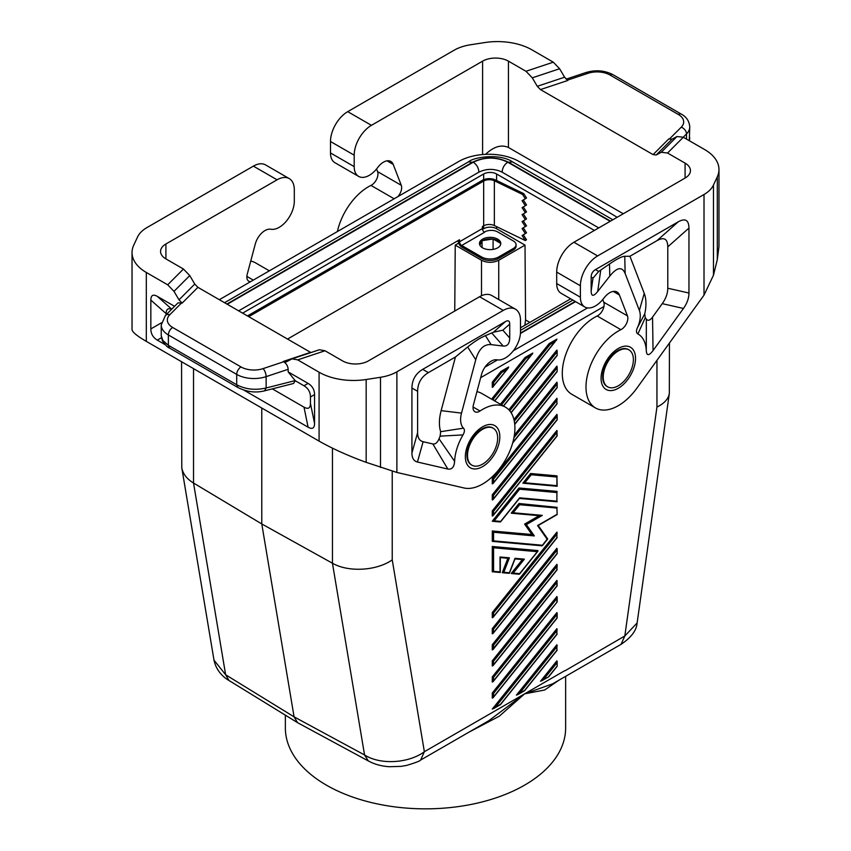 <?xml version="1.0" encoding="UTF-8"?>
<svg xmlns="http://www.w3.org/2000/svg" width="851" height="851" viewBox="0 0 851 851"><rect width="100%" height="100%" fill="white"/><g stroke="black" fill="none" stroke-linecap="round" stroke-linejoin="round"><path stroke-width="1.28" d="M468.731 732.285L499.25 716.234L524.599 693.852L552.725 683.8L621.039 644.356L624.825 635.984L637.122 622.964L669.333 393.439L669.439 343.038M420.585 760.081L424.362 751.72C408.927 763.251 380.525 765.198 364.558 754.965L368.366 760.975C374.663 764.347 381.673 766.262 389.396 766.719L401.129 766.368L406.587 765.421C415.437 762.751 420.107 760.964 420.585 760.081L488.899 720.648L524.599 693.852L544.672 690.001L558.809 680.279M454.753 311.051L455.242 245.12L458.668 243.141M482.474 229.398L483.666 228.706A9.138 5.276 180 0 1 496.59 228.706L525.014 245.12L498.739 260.278C492.995 262.991 487.251 262.991 481.506 260.278L455.242 245.12M242.62 313.147L483.666 173.987A9.138 5.276 180 0 1 496.59 173.987L594.37 230.44M368.366 760.975L297.52 722.648L294.084 716.85L261.778 523.95L332.454 563.234L364.558 754.965L294.084 716.85L225.632 674.758L229.015 680.513L297.52 722.648M219.345 299.701L458.763 161.477A42.656 24.626 180 0 1 518.546 161.179L589.222 200.581L617.156 217.282M570.681 298.818L520.504 327.795M392.237 471.252L392.237 559.884C376.631 570.883 348.336 572.468 332.454 563.234L332.454 448.158M250.694 281.607A9.138 5.276 -60 0 1 248.737 281.181A9.138 5.276 -60 0 1 247.237 274.224L255.289 244.014A14.627 8.446 -60 0 1 270.341 229.185L271.448 229.313A21.328 12.308 -60 0 0 286.649 220.781A21.328 12.308 -60 0 0 294.308 201.198L294.308 189.762A24.371 14.073 120 0 0 289.255 178.604A24.371 14.073 120 0 0 277.075 179.806L165.913 243.982L165.913 258.906A18.275 10.552 180 0 1 160.562 251.449A18.275 10.552 180 0 1 165.913 243.982M289.255 178.604L265.565 164.924A24.371 14.073 120 0 0 253.375 166.126L146.989 227.547A36.561 21.105 0 0 0 137.532 237.014L133.692 245.279A48.741 28.147 180 0 0 132.033 252.566L132.033 329.624C132.245 332.028 137 335.943 146.308 341.368L319.082 441.116C332.539 448.732 348.24 455.806 366.164 462.338L396.885 472.454L464.05 487.985A45.699 26.381 -60 0 0 507.345 456.413A45.699 26.381 -60 0 0 505.441 407.14A45.699 26.381 -60 0 0 480.017 411.001A9.138 5.276 120 0 1 474.932 411.778A9.138 5.276 120 0 1 473.433 404.81L481.485 374.61A14.627 8.446 -60 0 1 496.537 359.782L497.644 359.909A21.328 12.308 -60 0 0 512.845 351.378A21.328 12.308 -60 0 0 520.504 331.794L520.504 320.348A24.371 14.073 120 0 0 515.451 309.19A24.371 14.073 120 0 0 503.271 310.402L479.57 296.722L368.409 360.898A18.275 10.552 180 0 1 342.559 360.898L325.018 350.772L319.38 349.75L292.063 358.856L286.064 361.983L283.713 361.739C286.415 363.6 287.904 366.121 288.17 369.291L288.17 371.908L308.094 383.407L303.998 385.769L295.265 380.737L288.17 371.908M173.998 291.361L189.762 275.596L194.762 284.064L178.997 299.829L173.998 291.361L167.69 284.808L146.308 272.458A48.741 28.147 180 0 1 132.033 252.566M189.762 275.596L183.454 269.033L165.913 258.906M178.997 299.829L182.146 303.105L178.04 302.839L165.466 315.413A6.095 4.308 -135 0 1 169.774 314.753A18.275 10.552 0 0 0 172.679 327.486A6.095 3.521 120 0 0 168.37 334.954A24.371 14.073 0 0 1 161.233 324.997L165.466 315.413M503.271 310.402L396.885 371.823A36.561 21.105 180 0 1 380.493 377.28L366.164 379.503A48.741 28.147 180 0 1 319.082 372.217L297.701 359.867L292.063 358.856M272.331 388.864L303.998 407.15L308.094 427.191C312.317 429.532 314.476 428.287 314.562 423.458L314.562 394.598C314.476 389.673 312.317 385.939 308.094 383.407M308.094 427.191L243.907 390.13M165.094 344.623L157.297 340.123C153.074 337.592 150.914 333.858 150.84 328.933L150.84 300.073L166.136 313.647C166.2 309.264 167.987 307.828 171.519 309.36M174.561 306.317L157.297 296.35C153.074 293.999 150.914 295.244 150.84 300.073M194.762 284.064L197.921 287.34L182.146 303.105M310.934 352.569L197.921 287.34M476.943 391.662A45.699 26.381 -60 0 1 481.74 393.46L505.441 407.14M411.927 452.977C411.958 458.115 413.799 461.136 417.437 462.019L447.839 469.05C451.945 469.667 454.2 467.082 454.615 461.306A39.603 22.871 120 0 1 462.997 434.914C464.699 431.925 464.859 429.67 463.476 428.159A21.328 12.308 120 0 1 461.519 413.118L475.752 359.76C478.773 349.08 483.889 344.027 491.112 344.623L503.196 346.049C507.43 346.368 509.6 343.687 509.728 338.007L509.728 324.082C509.675 320.859 508.238 320.029 505.42 321.593L422.702 369.355C415.66 373.578 412.065 379.801 411.927 388.013L411.927 452.977L417.607 432.67L417.607 391.29C417.745 383.078 421.341 376.855 428.372 372.632L455.445 357.005L467.667 346.974C474.124 341.719 480.049 337.943 485.442 335.645L491.112 344.623M471.635 465.008A21.328 12.308 -60 0 1 471.348 464.848A21.328 12.308 -60 0 1 466.933 455.083A21.328 12.308 -60 0 1 482.006 428.968A21.328 12.308 -60 0 1 492.676 427.915A21.328 12.308 -60 0 1 492.952 428.085M479.921 245.269L481.847 241.099M479.538 244.237A10.659 6.159 0 0 1 480.772 242.024L479.613 244.524M482.645 240.588L492.803 239.025M489.889 238.823L485.006 239.578A10.659 6.159 0 0 1 489.889 238.823A10.659 6.159 180 0 1 495.665 239.716L499.239 241.79A10.659 6.159 0 0 0 497.665 240.631A10.659 6.159 0 0 0 495.665 239.716M493.303 239.11L500.303 243.141M484.325 232.163L484.74 231.919A9.138 5.276 0 0 1 497.665 231.919L513.398 241.003A9.138 5.276 0 0 1 516.068 244.737A9.138 5.276 0 0 1 513.398 248.46L498.739 256.917A12.191 7.031 0 0 1 481.506 256.917L461.689 245.482A3.042 1.755 60 0 1 459.54 241.748L482.368 228.568L482.368 226.579L483.666 225.823L483.666 228.706M458.242 240.503L458.242 241.003A4.872 2.819 -120 0 0 461.689 246.971L481.506 258.417A12.191 7.031 0 0 0 498.739 258.417L498.739 256.917M482.591 247.843A10.659 6.159 180 0 1 479.464 243.492A10.659 6.159 180 0 1 486.049 237.801A10.659 6.159 180 0 1 497.665 239.131A10.659 6.159 180 0 1 500.792 243.492A10.659 6.159 180 0 1 494.208 249.173A10.659 6.159 180 0 1 482.591 247.843M480.772 242.024A10.659 6.159 180 0 1 485.006 239.578M499.239 241.79A10.659 6.159 180 0 1 500.707 244.237M287.521 339.07L459.54 239.759L459.54 241.748M261.778 408.033L261.778 523.95L193.528 483.028L225.632 674.758L213.995 660.131L181.784 467.795C182.901 473.837 186.816 478.911 193.528 483.028L193.528 368.632M547.47 538.726L542.47 545.257L493.569 540.885L493.569 532.269L492.282 530.981L492.282 541.321L493.569 540.885M538.183 525.418L537.555 525.578L547.236 539.343M497.665 438.01A21.328 12.308 -60 0 1 491.208 456.03A21.328 12.308 -60 0 1 471.922 465.189A21.328 12.308 -60 0 1 467.507 455.423A21.328 12.308 -60 0 1 476.815 433.957A21.328 12.308 -60 0 1 493.25 428.244A21.328 12.308 -60 0 1 497.665 438.01M500.037 572.457L492.282 571.766L492.282 546.491L493.569 547.778L537.3 551.693L519.642 573.659L513.174 573.085L524.376 559.15L515.004 558.309L509.409 572.755L503.813 572.255L509.409 557.809L500.037 556.98L500.037 571.915L493.569 571.34L493.569 547.778M492.548 571.851L493.569 571.34M557.171 613.337L557.16 618.028L493.069 697.767L492.282 698.15L492.282 692.98L556.905 612.582L557.171 613.337L556.905 618.071L493.569 696.852L493.569 693.405L492.282 692.98M492.282 510.877L556.905 430.478L557.16 435.925L493.069 515.663L492.282 516.046L492.282 510.877L493.569 511.302L556.905 432.51L556.905 435.967L493.569 514.749L493.569 511.302M493.569 400.289L493.569 398.704L525.844 358.558L525.024 357.548L532.779 353.069L494.75 400.97M492.282 399.545L492.282 398.279L525.024 357.548M557.171 350.803L557.16 355.495L556.905 350.048L508.855 409.82M556.905 596.498L492.282 676.896L493.569 677.322L556.905 598.54L556.905 596.498M557.171 597.253L557.16 601.944L493.069 681.683L492.282 682.066L492.282 676.896M557.171 661.589L557.16 666.28L556.905 660.833L540.534 681.204L548.746 676.768L541.704 680.843M508.185 368.175L492.282 387.365L492.282 382.195L500.899 371.472L508.653 366.994L508.185 368.175L493.569 386.067L493.569 382.62L501.718 372.493L506.888 369.504M556.905 548.246L492.282 628.644L493.569 629.07L556.905 550.278L556.905 548.246M556.905 550.278L557.16 553.693L493.069 633.431L492.282 633.814L492.282 628.644M492.282 660.812L556.905 580.414L557.16 585.86L493.069 665.599L492.282 665.982L492.282 660.812L493.569 661.238L556.905 582.446L556.905 585.903L493.569 664.684L493.569 661.238M557.171 486.198L556.905 475.858L530.63 473.507L522.876 483.155L524.812 482.783L531.269 474.752L556.905 477.039L556.905 486.198M556.905 416.426L557.16 419.841L493.069 499.58L492.282 499.962L492.282 494.793L493.569 495.218L556.905 416.426L557.171 415.139L556.905 414.394L492.282 494.793M556.905 650.238L556.905 644.75L516.408 695.139L519.472 693.374L556.905 646.792L556.905 650.238L524.641 690.384L519.472 693.374M556.905 501.707L556.905 491.367L518.993 487.985L492.282 521.216L494.218 520.844L519.642 489.219L556.905 492.548L556.905 501.165L519.642 497.835L500.686 521.418L494.218 520.844M557.171 366.887L557.16 371.589L556.905 366.132L513.94 419.586M537.3 551.693L537.949 550.565L492.282 546.491M522.397 559.575L511.238 573.457L513.174 573.085M507.856 558.277L502.281 572.659L503.813 572.255M556.905 537.641L556.905 532.162L492.282 612.55L493.569 612.986L556.905 534.194L556.905 537.641L493.569 616.432L493.569 612.986M557.16 537.609L493.069 617.347L492.282 617.72L492.282 612.55M556.905 403.789L556.905 398.311L492.282 478.698L493.569 479.134L556.905 400.342L556.905 403.789L493.569 482.581L493.569 479.134M557.16 403.757L493.069 483.496L492.282 483.879L492.282 478.698M492.282 649.898L492.282 644.728L556.905 564.33L556.905 569.808L492.282 649.898M556.905 634.155L556.905 628.666L492.282 709.064L495.335 707.298L556.905 630.708L556.905 634.155L500.505 704.309L495.335 707.298M513.919 437.733L556.905 384.258L557.171 382.971L556.905 382.216L514.366 435.148M500.42 404.246L549.15 343.613L556.905 339.134L503.579 406.065M539.162 515.695L524.599 524.099L531.918 534.524L492.282 530.981M557.171 507.377L518.993 503.494L511.238 513.142L513.174 512.77L519.642 504.728L556.905 508.058L557.171 514.557L556.905 508.058M603.955 306.498L480.666 377.674M564.99 670.79L624.825 635.984L656.951 407.055C664.301 403.459 668.429 398.917 669.333 393.439M181.561 361.718L181.784 467.795M557.16 601.944L493.569 680.768L493.569 677.322M493.069 499.58L493.569 495.218M557.16 419.841L557.171 415.139M557.16 553.693L557.171 548.991M557.171 565.075L556.905 569.808M525.014 245.12L525.567 319.933L524.865 325.273M525.567 319.933L529.843 322.401M285.362 715.17L285.362 727.935A140.138 80.909 0 0 0 326.401 785.143A140.138 80.909 0 0 0 479.134 802.684A140.138 80.909 0 0 0 565.638 727.935L565.638 676.332M557.171 645.505L556.905 646.792M500.218 572.532L500.037 571.915M500.218 557.596L500.037 556.98M500.899 371.472L501.718 372.493M492.282 382.195L493.569 382.62M484.985 367.132L497.527 359.888M513.313 350.772L587.573 307.902M557.171 581.159L556.905 582.446M514.802 558.894L515.004 558.309M500.037 521.908L500.686 521.418M519.216 498.399L519.642 497.835M628.676 349.729A21.328 12.308 120 0 0 628.389 349.559A21.328 12.308 120 0 0 617.73 350.612A21.328 12.308 120 0 0 602.646 376.738A21.328 12.308 120 0 0 607.061 386.492A21.328 12.308 120 0 0 607.359 386.652M633.389 359.654A21.328 12.308 120 0 0 628.963 349.889A21.328 12.308 120 0 0 612.529 355.601A21.328 12.308 120 0 0 603.221 377.067A21.328 12.308 120 0 0 607.646 386.833A21.328 12.308 120 0 0 626.921 377.674A21.328 12.308 120 0 0 633.389 359.654M539.247 515.642L542.3 515.366L513.174 512.77M557.171 491.867L556.905 492.548M518.993 487.985L519.642 489.219M493.069 515.663L493.569 514.749M557.171 501.707L556.905 501.165M557.171 476.358L556.905 477.039M525.844 358.558L532.311 354.239M493.569 398.704L492.282 398.279M557.171 399.055L556.905 400.342M549.15 343.613L549.969 344.634L556.448 340.315M493.069 386.982L493.569 386.067M493.069 697.767L493.569 696.852M493.069 483.496L493.569 482.581M493.069 633.431L493.569 629.07M507.877 558.224L509.409 557.809M531.918 534.524L534.332 535.917L526.365 524.578L542.3 515.366M493.069 681.683L493.569 680.768M493.069 665.599L493.569 664.684M524.599 524.099L526.365 524.578M541.832 545.746L542.47 545.257M518.993 503.494L519.642 504.728M522.44 559.522L524.376 559.15M557.171 532.907L556.905 534.194M493.069 617.347L493.569 616.432M493.569 648.6L493.569 645.154L492.282 644.728M518.993 574.148L519.642 573.659M556.905 384.258L557.171 387.641L557.171 382.971M557.171 431.223L556.905 432.51M530.63 473.507L531.269 474.752M557.171 629.421L556.905 630.708M397.811 196.666A9.138 5.276 -60 0 0 401.268 185.295L393.205 164.392A14.627 8.446 120 0 0 390.8 161.424A14.627 8.446 120 0 0 378.163 166.934L377.057 168.349A21.328 12.308 120 0 1 358.611 176.391A21.328 12.308 120 0 1 354.197 166.626L354.197 155.18A24.371 14.073 -60 0 1 371.43 125.331L482.591 61.155A18.275 10.552 180 0 1 508.441 61.155L508.441 147.478L623.251 213.761M401.268 185.295L377.567 171.615A9.138 5.276 -60 0 1 370.983 185.412A45.699 26.381 120 0 0 337.39 231.546M580.393 297.212A21.328 12.308 120 0 0 584.807 306.977L561.107 293.297A21.328 12.308 120 0 1 556.692 283.532L580.393 297.212L580.393 285.776A24.371 14.073 -60 0 1 597.625 255.928L704.011 194.507A36.561 21.105 -0 0 0 713.468 185.039L717.308 176.774A48.741 28.147 180 0 0 718.967 169.487A48.741 28.147 180 0 0 704.692 149.585L683.31 137.245L677.002 136.511L661.238 152.286L656.238 154.978L653.079 154.616L540.449 89.578L537.289 86.302L532.29 77.835L525.982 71.282L553.299 62.176L531.918 49.837A48.741 28.147 180 0 0 484.836 42.55L470.507 44.763A36.561 21.105 180 0 0 454.115 50.23L347.729 111.651A24.371 14.073 -60 0 0 330.496 141.5L330.496 152.946A21.328 12.308 120 0 0 334.911 162.701L358.611 176.391M377.567 171.615L376.546 168.966M553.299 62.176L559.607 68.74L564.607 77.196L567.755 80.483L540.449 89.578M661.238 152.286L667.546 153.01L685.087 163.137A18.275 10.552 180 0 1 690.438 170.604A18.275 10.552 180 0 1 685.087 178.061L573.925 242.248A24.371 14.073 -60 0 0 556.692 272.097L556.692 283.532M525.982 71.282L508.441 61.155M677.002 136.511L672.003 139.202L668.854 138.841L653.079 154.616M689.278 140.681L689.767 126.905C689.236 121.097 686.438 116.853 681.374 114.162A6.095 3.521 -60 0 0 678.321 114.459L609.986 75.005A18.275 10.552 -0 0 0 587.924 73.335A6.095 2.489 -108.4 0 0 585.999 72.526C595.657 69.654 604.667 70.388 613.028 74.707L681.374 114.162M602.742 299.563L603.763 302.211A9.138 5.276 120 0 1 597.179 315.998A45.699 26.381 120 0 0 565.266 355.973A45.699 26.381 120 0 0 571.755 394.258L595.455 407.937A45.699 26.381 120 0 0 636.835 388.226L704.011 295.137L713.468 275.224L717.308 259.608L718.967 246.556L718.967 169.487M667.78 288.234C667.737 293.414 665.908 298.552 662.259 303.647L652.547 317.115L653.047 350.569C648.941 355.931 646.686 355.963 646.281 350.644A39.603 22.871 120 0 0 637.888 333.943C636.186 332.911 636.027 330.848 637.41 327.741A21.328 12.308 120 0 0 639.367 310.445L625.145 273.511C622.113 266.32 616.996 267.182 609.784 276.107L597.689 291.489C593.466 296.691 591.285 296.531 591.158 290.999L591.158 277.064L592.998 278.128L598.689 271.458L609.507 264.012C616.815 258.991 621.9 256.406 624.751 256.279L629.942 256.257L657.004 240.631C664.046 236.727 667.631 238.801 667.78 246.854L667.78 288.234L688.959 293.031L688.959 228.068C688.821 220.015 685.236 217.941 678.194 221.845L595.466 269.607C592.658 271.299 591.222 273.788 591.158 277.064M653.047 350.569L683.449 308.445C687.087 303.35 688.927 298.212 688.959 293.031M613.22 291.414L619.4 294.989L627.464 315.891A9.138 5.276 120 0 1 620.868 329.677A45.699 26.381 120 0 0 588.966 369.664A45.699 26.381 120 0 0 595.455 407.937M584.807 306.977A21.328 12.308 120 0 0 603.242 298.935L604.359 297.531A14.627 8.446 120 0 1 616.996 292.01A14.627 8.446 120 0 1 619.4 294.989M639.367 310.445L644.239 293.372L629.942 256.257M637.41 327.741L644.739 313.849A40.327 23.285 -60 0 0 644.239 293.372M637.888 333.943L645.26 317.71L644.739 313.849M645.26 317.71A58.602 33.838 -60 0 1 646.345 319.114L646.281 350.644M652.547 317.115C650.015 320.465 647.951 321.135 646.345 319.114M508.441 147.478C501.388 144.298 493.761 146.585 485.581 154.339M485.442 335.645L493.41 332.241L502.856 330.177L509.728 324.082M463.476 428.159L440.637 431.691L440.127 436.137A58.602 33.838 120 0 0 439.031 438.818C437.425 442.68 435.361 444.403 432.84 443.956L423.117 441.712C419.479 440.829 417.639 437.808 417.607 432.67M455.445 357.005L441.137 410.629A40.327 23.285 120 0 0 440.637 431.691M462.997 434.914L440.127 436.137M454.615 461.306L439.031 438.818M515.451 309.19L491.761 295.51A24.371 14.073 120 0 0 479.57 296.722M166.136 314.742L166.136 313.647M303.998 407.15C308.222 409.491 310.37 408.246 310.455 403.417L310.455 396.97C310.37 392.045 308.222 388.311 303.998 385.769M264.576 390.832C255.811 393.077 246.939 391.981 237.972 387.556L236.706 384.769C245.662 389.386 255.47 390.449 266.129 387.971L264.576 390.832L293.521 383.493L295.265 380.737M161.233 335.741L162.807 340.464L168.37 345.315L168.37 334.954L236.706 374.408A24.371 14.073 0 0 0 266.129 376.642L288.17 369.291M250.747 261.076A45.699 26.381 -60 0 1 255.545 262.863L269.341 270.831M227.238 304.264L473.305 162.201C484.783 156.754 496.261 156.754 507.739 162.201C504.249 164.668 502.377 167.998 502.143 172.179L598.742 227.919M502.143 172.147C494.388 168.466 486.644 168.466 478.9 172.147L238.652 310.849M512.557 161.881L508.6 162.275C496.548 156.552 484.496 156.552 472.443 162.275L468.475 161.881C473.55 157.031 499.962 153.106 512.557 161.881L612.837 219.781M473.305 162.201C476.794 164.668 478.656 167.998 478.9 172.179M248.747 316.678L483.666 181.05A7.925 4.574 0 0 1 494.357 180.784L522.546 194.432L523.716 193.624L526.514 197.975L525.344 198.783L522.546 194.432M461.689 245.482L484.527 232.291A3.042 1.755 60 0 1 482.368 228.568M523.312 234.791L526.514 239.759L525.344 240.567L522.078 235.504L525.344 233.599L522.078 228.536L526.514 225.834L523.312 220.856M483.666 181.05L483.666 225.823A7.925 4.574 0 0 1 494.357 225.558L525.344 240.567M247.45 315.934L482.368 180.306A9.744 5.627 180 0 1 495.527 179.976L523.716 193.624M523.312 227.823L526.514 232.791L525.344 233.599M523.312 199.964L526.514 204.931L525.344 205.74L522.078 200.676L525.344 198.783M523.312 206.931L526.514 211.899L525.344 212.707L522.078 207.644L525.344 205.74M523.312 213.888L526.514 218.867L525.344 219.675L522.078 214.612L525.344 212.707M525.344 226.643L522.078 221.568L525.344 219.675M498.739 258.417L513.398 249.96A9.138 5.276 0 0 0 516.068 246.226L516.068 244.737M482.038 240.971L482.038 247.503M493.091 239.067L493.091 249.407M483.666 173.987L483.666 179.678M392.237 559.884L424.362 751.72L564.596 670.758M496.59 173.987L496.59 180.486M496.59 226.643L496.59 228.706M167.69 284.808L183.454 269.033M253.375 166.126L277.075 179.806M146.308 272.458L146.308 341.368M319.082 372.217L319.082 441.116M310.551 352.367L283.245 361.473M325.018 350.772L297.701 359.867M473.06 406.991L480.017 411.001M482.591 426.819A24.371 14.073 -60 0 1 499.824 436.765A24.371 14.073 -60 0 1 482.591 466.614A24.371 14.073 -60 0 1 465.348 456.668A24.371 14.073 -60 0 1 482.591 426.819M396.885 371.823L396.885 472.454M481.506 258.417L481.506 256.917M531.013 355.58L494.601 400.885M656.951 360.356L656.951 407.055M556.905 598.54L556.905 601.987M556.905 419.873L493.569 498.665M498.739 299.541L498.739 260.278M493.569 693.405L556.905 614.624M509.728 410.788L556.905 352.091M543.598 679.438L556.905 662.876M556.905 666.322L548.767 676.449M481.506 295.722L481.506 260.278M514.291 421.192L556.905 368.175M556.905 371.621L514.706 424.117M493.569 532.269L534.332 535.917M556.905 514.398L537.555 525.578M555.139 341.645L503.43 405.98M556.905 355.537L511.036 412.597M556.905 553.724L493.569 632.516M556.905 485.655L524.812 482.783M501.537 404.885L549.969 344.634M556.905 387.705L512.77 442.616M493.569 645.154L556.905 566.362M482.591 61.155L482.591 154.542M394.141 198.783L370.983 185.412M354.197 166.626L330.496 152.946M393.205 164.392L387.024 160.828M532.29 77.835L559.607 68.74M685.087 163.137L685.087 178.061M683.31 137.245L667.546 153.01M656.238 154.978L672.003 139.202M537.289 86.302L564.607 77.196M609.986 75.005A6.095 3.521 -60 0 1 613.028 74.707M678.321 114.459A18.275 10.552 -0 0 1 681.226 127.203A6.095 4.308 45 0 1 686.502 133.937A24.371 14.073 -0 0 0 689.767 126.905M681.226 127.203L669.333 139.096M587.924 73.335L567.319 80.196M686.502 139.085L686.502 133.937L683.236 137.202M597.625 255.928L573.925 242.248M580.393 285.776L556.692 272.097M618.305 388.258A24.371 14.073 120 0 0 635.537 358.409A24.371 14.073 120 0 0 618.305 348.463A24.371 14.073 120 0 0 601.072 378.312A24.371 14.073 120 0 0 618.305 388.258M704.011 295.137L704.011 194.507M597.689 291.489L600.753 270.086M609.507 264.012L609.784 276.107M625.145 273.511L624.751 256.279M662.259 303.647L683.449 308.445M591.158 290.999L592.998 278.128M688.959 228.068L667.78 246.854M678.194 221.845L657.004 240.631M595.466 269.607L598.689 271.458M603.763 302.211L627.464 315.891M597.179 315.998L620.868 329.677M713.468 275.224L713.468 185.039M717.308 176.774L717.308 259.608M347.729 111.651L371.43 125.331M330.496 141.5L354.197 155.18M502.856 330.177L509.728 338.007M493.41 332.241L505.42 321.593M428.372 372.632L422.702 369.355M447.839 469.05L432.84 443.956M417.437 462.019L423.117 441.712M461.519 413.118L441.137 410.629M475.752 359.76L467.667 346.974M417.607 391.29L411.927 388.013M491.772 333.007L503.196 346.049M366.164 379.503L366.164 462.338M380.493 377.28L380.493 467.465M237.972 387.556L169.626 348.102L168.37 345.315L236.706 384.769L236.706 374.408A6.095 3.521 120 0 1 241.014 366.941A18.275 10.552 0 0 0 263.076 368.621A6.095 2.489 71.6 0 1 266.129 376.642L266.129 387.971L295.169 380.61M263.076 368.621L283.713 361.739M314.562 394.598L310.455 396.97M310.455 403.417L314.562 423.458M169.774 314.753L181.678 302.839M241.014 366.941L172.679 327.486M157.297 296.35L171.732 309.147M161.424 322.816L150.84 328.933M161.413 337.751L157.297 340.123M253.29 280.107L246.864 276.394M610.518 221.122L508.6 162.275M472.443 162.275L226.877 304.052M520.429 333.486L575.574 301.648M507.739 162.201L610.156 221.324M575.212 301.445L520.461 333.049M494.357 225.558L494.357 180.784M513.398 249.96L513.398 248.46M538.226 525.492L547.64 538.874M471.922 465.189L471.348 464.848M621.039 644.356C631.187 637.58 636.548 630.442 637.122 622.964M229.015 680.513C224.387 677.875 216.345 671.524 213.995 660.131M557.16 569.776L493.069 649.515M500.303 557.522L500.303 572.457M493.442 708.702L500.441 704.66M515.025 558.767L509.419 573.202M519.514 498.271L500.558 521.854M628.389 349.559L628.963 349.889M539.608 515.727L511.536 513.227M557.16 666.28L548.746 676.768M557.16 650.196L524.61 690.693M557.097 486.272L523.174 483.24M509.206 573.329L502.558 572.744M500.26 521.982L492.58 521.301M557.16 355.495L511.143 412.756M547.629 539.13L542.353 545.693M522.737 559.607L514.961 558.916M557.171 514.557L538.162 525.535M517.568 694.767L524.567 690.735M537.938 551.171L519.514 574.106M542.055 545.821L492.548 541.396M557.16 634.112L500.484 704.628M557.16 371.589L514.738 424.372M508.153 558.309L500.303 557.607M557.097 501.782L519.397 498.42M557.16 387.673L512.642 443.052M519.216 574.234L511.536 573.542M585.999 72.526L566.096 79.154M689.406 140.766L689.767 137.649M169.626 348.102C167.7 347.559 165.275 345.07 162.328 340.655L161.233 335.751L161.233 324.997M468.475 161.881L224.558 302.711M572.893 300.105L520.504 330.348M607.061 386.492L607.646 386.833M493.25 428.244L492.676 427.915"/></g></svg>

